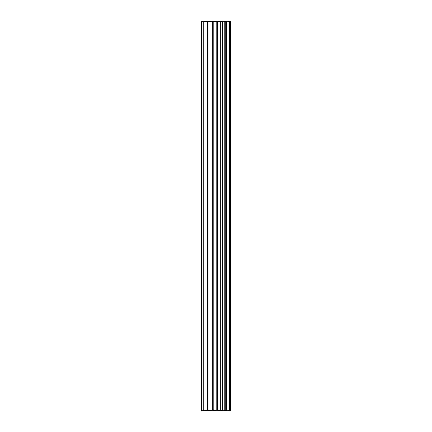<?xml version="1.0" encoding="UTF-8"?>
<svg xmlns="http://www.w3.org/2000/svg" width="432" height="432" viewBox="0 0 432 432"><rect width="100%" height="100%" fill="white"/><g stroke="black" fill="none" stroke-linecap="round" stroke-linejoin="round"><path stroke-width="0.65" d="M212.566 410.4L230.44 410.4L230.44 21.6L201.56 21.6L201.56 410.4L212.566 410.4L212.566 21.6M229.338 410.4L229.338 21.6M218.014 410.4L218.014 21.6M217.631 410.4L217.631 21.6M203.224 410.4L203.224 21.6M229.91 410.4L229.91 21.6M226.67 410.4L226.67 21.6M226.481 410.4L226.481 21.6M225.272 410.4L225.272 21.6M224.802 410.4L224.802 21.6M222.556 410.4L222.556 21.6M222.086 410.4L222.086 21.6M220.882 410.4L220.882 21.6M220.687 410.4L220.687 21.6M217.415 410.4L217.415 21.6M216.783 410.4L216.783 21.6M213.192 410.4L213.192 21.6M207.862 410.4L207.862 21.6M207.236 410.4L207.236 21.6"/></g></svg>
